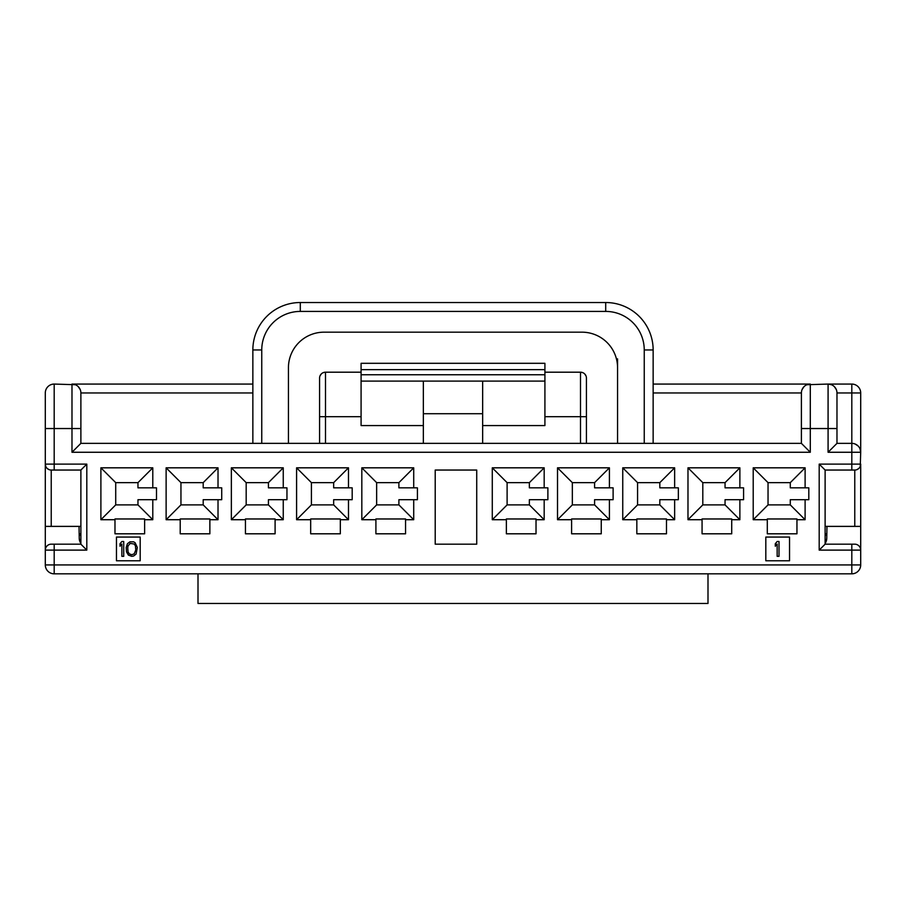 <?xml version="1.0" encoding="UTF-8"?>
<svg xmlns="http://www.w3.org/2000/svg" width="906" height="906" viewBox="0 0 906 906"><rect width="100%" height="100%" fill="white"/><g stroke="black" fill="none" stroke-linecap="round" stroke-linejoin="round"><path stroke-width="1.36" d="M779.013 556.329L777.155 556.329L777.155 544.03L775.31 546.239L775.31 543.713L777.155 541.505L779.013 541.505L779.013 556.329M123.726 556.329L121.868 556.329L121.868 544.03L120.022 546.239L120.022 543.713L121.868 541.505L123.726 541.505L123.726 556.329M126.194 547.496L127.429 543.713L129.909 541.822L133.612 541.822L135.153 542.773L137.316 547.496L136.081 554.121L133.612 556.024L131.755 556.329L128.358 555.072L126.512 551.913L126.194 547.496M127.746 547.813L128.052 551.913L129.286 553.815L131.755 554.755L134.224 553.815L135.775 550.021L135.458 545.922L134.224 544.03L130.215 543.396L128.052 545.922L127.746 547.813M765.819 560.78L789.534 560.78L789.534 537.065L765.819 537.065L765.819 560.78M116.466 560.78L140.181 560.78L140.181 537.065L116.466 537.065L116.466 560.78M767.303 533.804L796.952 533.804L796.952 519.716L805.106 519.716L805.106 499.704L808.809 499.704L808.809 487.836L805.106 487.836L805.106 467.824L753.214 467.824L753.214 519.716L767.303 519.716L767.303 533.804M702.071 533.804L731.72 533.804L731.72 519.716L739.874 519.716L739.874 499.704L743.577 499.704L743.577 487.836L739.874 487.836L739.874 467.824L687.982 467.824L687.982 519.716L702.071 519.716L702.071 533.804M636.839 533.804L666.488 533.804L666.488 519.716L674.642 519.716L674.642 499.704L678.345 499.704L678.345 487.836L674.642 487.836L674.642 467.824L622.75 467.824L622.75 519.716L636.839 519.716L636.839 533.804M571.607 533.804L601.256 533.804L601.256 519.716L609.41 519.716L609.41 499.704L613.113 499.704L613.113 487.836L609.41 487.836L609.41 467.824L557.518 467.824L557.518 519.716L571.607 519.716L571.607 533.804M506.375 533.804L536.024 533.804L536.024 519.716L544.178 519.716L544.178 499.704L547.881 499.704L547.881 487.836L544.178 487.836L544.178 467.824L492.286 467.824L492.286 519.716L506.375 519.716L506.375 533.804M375.911 533.804L405.56 533.804L405.56 519.716L413.714 519.716L413.714 499.704L417.417 499.704L417.417 487.836L413.714 487.836L413.714 467.824L361.822 467.824L361.822 519.716L375.911 519.716L375.911 533.804M310.679 533.804L340.328 533.804L340.328 519.716L348.482 519.716L348.482 499.704L352.185 499.704L352.185 487.836L348.482 487.836L348.482 467.824L296.59 467.824L296.59 519.716L310.679 519.716L310.679 533.804M245.447 533.804L275.096 533.804L275.096 519.716L283.25 519.716L283.25 499.704L286.953 499.704L286.953 487.836L283.25 487.836L283.25 467.824L231.358 467.824L231.358 519.716L245.447 519.716L245.447 533.804M180.215 533.804L209.864 533.804L209.864 519.716L218.018 519.716L218.018 499.704L221.721 499.704L221.721 487.836L218.018 487.836L218.018 467.824L166.126 467.824L166.126 519.716L180.215 519.716L180.215 533.804M114.983 533.804L144.632 533.804L144.632 519.716L152.786 519.716L152.786 499.704L156.489 499.704L156.489 487.836L152.786 487.836L152.786 467.824L100.894 467.824L100.894 519.716L114.983 519.716L114.983 533.804M476.726 470.044L476.726 544.178L435.208 544.178L435.208 470.044L476.726 470.044M805.106 487.836L790.281 487.836L790.281 482.649L768.039 482.649L768.039 504.891L790.281 504.891L790.281 499.704L805.106 499.704M739.874 487.836L725.049 487.836L725.049 482.649L702.807 482.649L702.807 504.891L725.049 504.891L725.049 499.704L739.874 499.704M674.642 487.836L659.817 487.836L659.817 482.649L637.575 482.649L637.575 504.891L659.817 504.891L659.817 499.704L674.642 499.704M609.41 487.836L594.585 487.836L594.585 482.649L572.343 482.649L572.343 504.891L594.585 504.891L594.585 499.704L609.41 499.704M544.178 487.836L529.353 487.836L529.353 482.649L507.111 482.649L507.111 504.891L529.353 504.891L529.353 499.704L544.178 499.704M413.714 487.836L398.889 487.836L398.889 482.649L376.647 482.649L376.647 504.891L398.889 504.891L398.889 499.704L413.714 499.704M348.482 487.836L333.657 487.836L333.657 482.649L311.415 482.649L311.415 504.891L333.657 504.891L333.657 499.704L348.482 499.704M283.25 487.836L268.425 487.836L268.425 482.649L246.183 482.649L246.183 504.891L268.425 504.891L268.425 499.704L283.25 499.704M218.018 487.836L203.193 487.836L203.193 482.649L180.951 482.649L180.951 504.891L203.193 504.891L203.193 499.704L218.018 499.704M152.786 487.836L137.961 487.836L137.961 482.649L115.719 482.649L115.719 504.891L137.961 504.891L137.961 499.704L152.786 499.704M767.303 519.716L767.303 518.968L796.952 518.968L796.952 519.716M805.106 519.716L790.281 504.891M753.214 519.716L768.039 504.891M805.106 467.824L790.281 482.649M753.214 467.824L768.039 482.649M731.72 519.716L731.72 518.968L702.071 518.968L702.071 519.716M739.874 519.716L725.049 504.891M687.982 519.716L702.807 504.891M739.874 467.824L725.049 482.649M687.982 467.824L702.807 482.649M666.488 519.716L666.488 518.968L636.839 518.968L636.839 519.716M674.642 519.716L659.817 504.891M622.75 519.716L637.575 504.891M674.642 467.824L659.817 482.649M622.75 467.824L637.575 482.649M601.256 519.716L601.256 518.968L571.607 518.968L571.607 519.716M609.41 519.716L594.585 504.891M557.518 519.716L572.343 504.891M609.41 467.824L594.585 482.649M557.518 467.824L572.343 482.649M536.024 519.716L536.024 518.968L506.375 518.968L506.375 519.716M544.178 519.716L529.353 504.891M492.286 519.716L507.111 504.891M544.178 467.824L529.353 482.649M492.286 467.824L507.111 482.649M405.56 519.716L405.56 518.968L375.911 518.968L375.911 519.716M413.714 519.716L398.889 504.891M361.822 519.716L376.647 504.891M413.714 467.824L398.889 482.649M361.822 467.824L376.647 482.649M340.328 519.716L340.328 518.968L310.679 518.968L310.679 519.716M348.482 519.716L333.657 504.891M296.59 519.716L311.415 504.891M348.482 467.824L333.657 482.649M296.59 467.824L311.415 482.649M275.096 519.716L275.096 518.968L245.447 518.968L245.447 519.716M283.25 519.716L268.425 504.891M231.358 519.716L246.183 504.891M283.25 467.824L268.425 482.649M231.358 467.824L246.183 482.649M209.864 519.716L209.864 518.968L180.215 518.968L180.215 519.716M218.018 519.716L203.193 504.891M166.126 519.716L180.951 504.891M218.018 467.824L203.193 482.649M166.126 467.824L180.951 482.649M144.632 519.716L144.632 518.968L114.983 518.968L114.983 519.716M152.786 519.716L137.961 504.891M100.894 519.716L115.719 504.891M152.786 467.824L137.961 482.649M100.894 467.824L115.719 482.649M198.006 603.475L198.006 573.826L707.994 573.826L707.994 603.475L198.006 603.475M825.117 533.804L826.838 533.804M80.883 533.804L79.162 533.804M79.196 535.276L80.883 535.276M826.804 535.276L825.117 535.276M45.3 564.936A8.89 8.89 0 0 0 54.19 573.826L54.19 564.936L45.3 564.936L45.3 392.955A8.89 8.89 0 0 1 54.19 384.065L75.334 384.722M79.037 526.386L79.241 538.402A8.89 8.89 0 0 0 80.883 543.385M51.234 544.178A5.934 5.934 0 0 0 45.3 550.112A5.934 5.934 0 0 1 51.234 544.178L80.883 544.178L86.806 550.112L54.19 550.112L54.19 564.936L851.81 564.936L851.81 573.826A8.89 8.89 0 0 0 860.7 564.936L860.7 550.112A5.934 5.934 0 0 0 854.766 544.178L825.117 544.178L819.194 550.112L819.194 464.121L851.81 464.121L851.81 452.264L860.7 452.264L860.7 392.955A8.89 8.89 0 0 0 851.81 384.065A8.89 8.89 0 0 1 860.7 392.955L836.974 392.955L836.974 443.362L836.974 428.538L810.292 428.538L810.292 384.065L653.147 384.065M45.73 466.341L45.3 464.121L86.806 464.121L80.883 470.044L54.19 470.044L80.883 470.044L80.883 544.178M252.853 384.065L71.982 384.065A8.89 8.89 0 0 1 80.883 392.955L80.883 443.362L71.982 452.264L71.982 428.538L54.19 428.538L54.19 384.065A8.89 8.89 0 0 0 45.3 392.955M78.256 386.647L80.204 389.557M653.147 443.362L653.147 349.965A47.44 47.44 0 0 0 605.706 302.525L300.294 302.525A47.44 47.44 0 0 0 252.853 349.965L252.853 443.362L80.883 443.362L801.402 443.362L617.564 443.362L617.564 367.757A35.583 35.583 0 0 0 581.98 332.174L324.02 332.174A35.583 35.583 0 0 0 288.436 367.757L288.436 443.362L252.853 443.362M860.27 466.341L860.7 452.264A8.89 8.89 0 0 0 851.81 443.362L836.974 443.362L828.084 452.264L828.084 384.065L806.94 384.722M544.914 381.098L423.351 381.098L423.351 443.362L319.569 443.362L319.569 378.13A5.934 5.934 0 0 1 325.503 372.196L323.272 372.638M482.649 425.571L482.649 443.362L586.431 443.362L586.431 416.681L544.914 416.681L544.914 425.571L482.649 425.571L482.649 381.098M836.974 392.955A8.89 8.89 0 0 0 828.084 384.065L851.81 384.065L851.81 443.362L836.974 443.362M825.117 544.178L825.117 470.044L851.81 470.044L851.81 464.121L860.7 464.121L860.7 550.112A5.934 5.934 0 0 0 854.766 544.178M825.966 541.901L826.759 538.402A8.89 8.89 0 0 1 825.117 543.385M826.759 538.402L826.963 526.386M860.7 526.386L825.117 526.386M45.3 526.386L80.883 526.386M51.234 526.386L51.234 470.044A5.934 5.934 0 0 1 45.3 464.121A5.934 5.934 0 0 0 51.234 470.044L54.19 470.044L54.19 428.538L45.3 428.538M48.924 469.58L46.999 468.277M54.19 573.826L851.81 573.826M653.147 392.955L801.402 392.955A8.89 8.89 0 0 1 810.292 384.065A8.89 8.89 0 0 0 801.402 392.955L801.402 443.362L810.292 452.264L71.982 452.264M802.07 389.557L804.018 386.647M828.084 384.065L831.436 384.722M834.358 386.647L836.306 389.557M855.207 444.042L858.118 445.99M860.043 448.912L860.7 452.264M851.81 470.044L854.766 470.044L854.766 526.386M860.7 464.121A5.934 5.934 0 0 1 854.766 470.044M857.076 469.58L859.001 468.277M825.117 470.044L819.194 464.121M617.564 379.614L617.564 358.855M321.347 373.895L320.045 375.82M423.351 425.571L361.086 425.571L361.086 372.196L325.503 372.196A5.934 5.934 0 0 0 319.569 378.13M586.431 416.681L586.431 378.13A5.934 5.934 0 0 0 580.497 372.196L544.914 372.196L544.914 416.681M423.351 413.714L482.649 413.714M423.351 381.098L361.086 381.098M544.914 369.648L361.086 369.648L361.086 363.306L544.914 363.306L544.914 372.196M361.086 369.648L361.086 372.196M580.497 443.362L580.497 372.196L582.728 372.638M584.653 373.895L585.956 375.82M80.034 541.901L79.241 538.402M810.292 452.264L810.292 428.538L801.402 428.538M851.81 443.362L851.81 452.264L828.084 452.264M860.7 564.936L851.81 564.936L851.81 550.112L819.194 550.112M86.806 464.121L86.806 550.112M252.853 392.955L80.883 392.955M860.7 550.112L851.81 550.112L851.81 544.178M54.19 544.178L54.19 550.112L45.3 550.112M80.883 428.538L71.982 428.538L71.982 384.065M644.245 443.362L644.245 349.965L653.147 349.965A47.44 47.44 0 0 0 605.706 302.525L605.706 311.415L300.294 311.415A38.55 38.55 0 0 0 261.755 349.965L261.755 443.362M644.245 379.614L644.245 349.965A38.55 38.55 0 0 0 605.706 311.415M300.294 311.415L300.294 302.525M261.755 349.965L252.853 349.965M325.503 443.362L325.503 372.196M361.086 416.681L319.569 416.681M544.914 374.756L361.086 374.756"/></g></svg>
